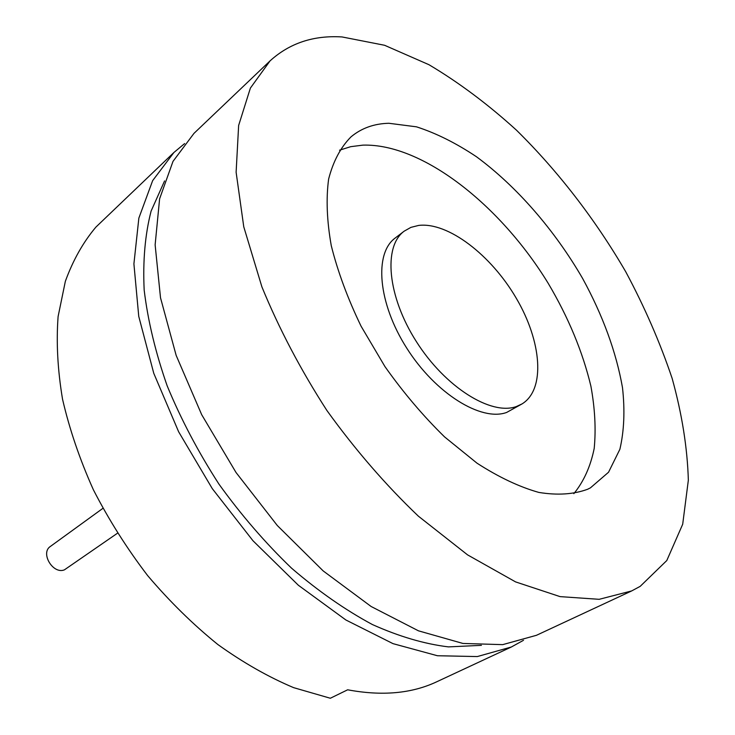 <?xml version="1.0" encoding="UTF-8"?>
<svg xmlns="http://www.w3.org/2000/svg" width="735" height="735" viewBox="0 0 735 735"><rect width="100%" height="100%" fill="white"/><g stroke="black" fill="none" stroke-linecap="round" stroke-linejoin="round"><path stroke-width="1.1" d="M640.203 586.346L666.792 560.539L682.696 524.239L688.346 480.175C687.39 447.863 681.988 413.952 672.158 378.442C660.113 342.639 644.65 307.101 625.77 271.812C595.442 219.646 558.168 171.227 516.484 130.187C488.031 104.315 458.861 82.485 428.955 64.708L384.58 45.276L342.041 36.943C313.56 35.179 289.562 43.154 270.057 60.876L250.387 88.09L238.636 125.474L236.119 172.238L243.763 226.793L261.871 286.797C278.988 328.582 300.661 369.815 326.891 410.479C355.189 449.737 385.664 484.953 418.334 516.135L467.589 554.888L515.602 581.909L560.061 596.618L599.154 599.319L631.668 590.931L640.203 586.346M184.632 143.573L173.938 152.467L152.641 180.654L138.86 218.093L133.908 263.865L138.75 316.362L153.762 373.288L178.633 431.776L212.296 488.656L252.978 540.749L298.364 585.253L345.891 619.991L393.004 643.639L437.426 655.739L477.309 656.566L511.33 647.011L523.504 640.295M102.882 508.354L50.403 546.427C40.076 552.968 52.975 574.577 64.404 569.855L117.435 533.242M587.531 489.299C573.548 494.398 557.323 495.445 538.838 492.422C519.305 486.919 498.697 477.171 477.015 463.179L444.565 436.893C423.176 415.964 403.304 392.527 384.947 366.581L361.069 326.193C347.728 298.557 337.806 271.748 331.283 245.738C326.864 220.84 325.982 198.588 328.637 179.009C333.203 161.342 340.654 147.294 350.999 136.866C361.491 128.147 374.124 123.618 388.898 123.278L416.515 126.833C436.112 133.164 456.067 143.114 476.372 156.684C516.733 186.396 554.576 230.073 582.598 278.418C602.902 315.6 616.196 352.001 622.49 387.63C625.016 410.369 624.144 430.921 619.881 449.287L608.543 472.237L590.444 487.847L587.531 489.299M573.851 493.663C583.801 481.453 590.582 466.358 594.211 448.368C596.057 429.157 594.955 408.421 590.903 386.187C582.671 351.78 568.431 317.474 548.172 283.269C500.37 205.157 422.46 143.325 362.879 145.135L350.751 146.669L339.533 150.188M418.647 225.424C448.056 221.832 491.173 255.1 516.301 298.291C541.677 341.371 545.728 389.357 522.071 403.901L516.347 406.556C491.09 415.753 445.281 387.271 416.405 341.665C387.299 296.187 383.082 246.418 404.213 231.148L410.92 227.372L418.647 225.424M522.071 403.901L506.626 412.454C481.25 421.761 435.506 393.583 406.822 348.252C377.909 303.04 373.95 253.4 395.209 238.021L404.213 231.148M173.938 152.467L95.899 227.106C83.184 242.183 72.995 260.254 65.351 281.312L58.102 316.537C56.163 342.354 57.642 369.907 62.539 399.215C69.448 429.139 79.72 459.32 93.363 489.74C108.808 519.82 126.907 548.448 147.661 575.615C169.638 601.487 193.029 624.447 217.854 644.521C243.092 662.612 268.339 676.981 293.623 687.648L330.337 698.25L347.655 689.797C382.071 696.238 411.784 693.555 436.783 681.758L511.33 647.011M164.576 180.929L151.116 211.055C145.08 234.456 142.774 260.778 144.17 290.049C147.864 320.644 155.535 352.589 167.194 385.903C181.067 419.428 198.321 452.163 218.947 484.117C241.172 514.987 265.363 542.99 291.519 568.137C318.283 591.142 345.229 609.94 372.369 624.539C399.105 636.519 424.462 643.97 448.451 646.892L481.416 645.348M270.057 60.876L193.994 133.357L173.001 161.378L159.605 198.836L155.131 244.847L160.515 297.794L176.152 355.373L201.684 414.678L236.008 472.476L277.306 525.525L323.207 570.939L371.12 606.494L418.454 630.823L462.921 643.447L502.694 644.641L536.44 635.306L631.668 590.931"/></g></svg>
